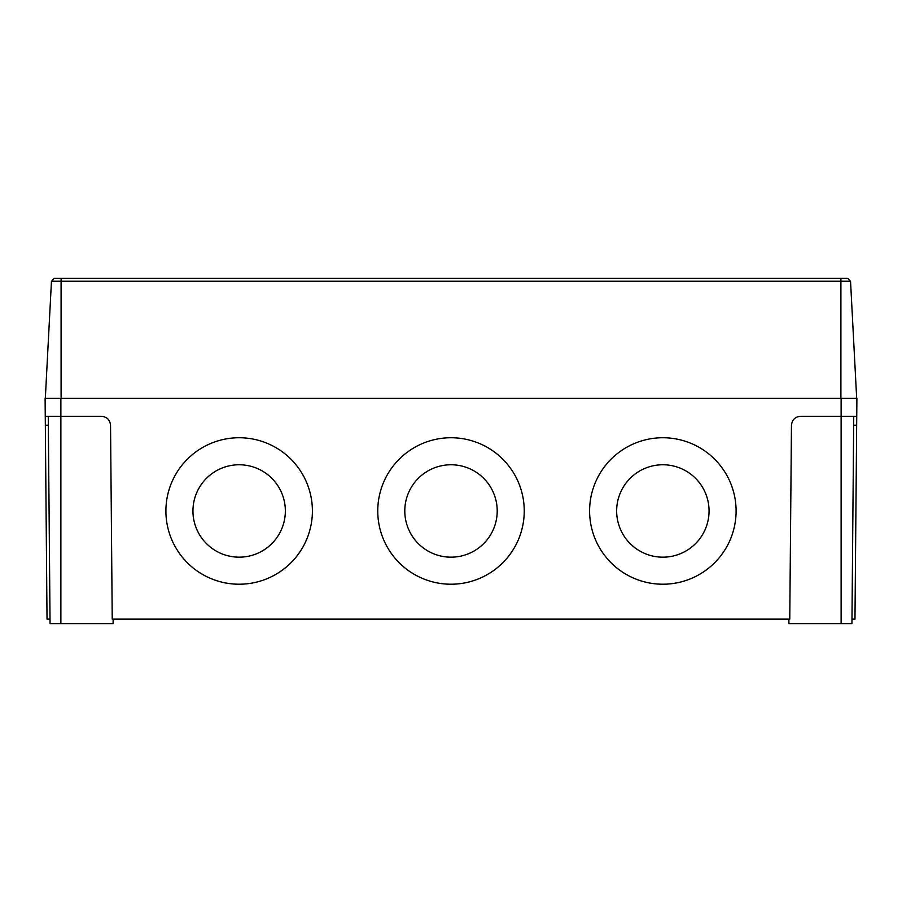 <?xml version="1.0" encoding="UTF-8"?>
<svg xmlns="http://www.w3.org/2000/svg" width="902" height="902" viewBox="0 0 902 902"><rect width="100%" height="100%" fill="white"/><g stroke="black" fill="none" stroke-linecap="round" stroke-linejoin="round"><path stroke-width="1.35" d="M616.652 510.972A46.205 46.205 180 0 0 662.857 557.177A46.205 46.205 180 0 0 709.051 510.972A46.205 46.205 180 0 0 662.857 464.767A46.205 46.205 180 0 0 616.652 510.972A46.205 46.205 180 0 0 662.857 557.165A46.205 46.205 180 0 0 709.051 510.972M404.795 510.972A46.205 46.205 180 0 0 451 557.177A46.205 46.205 180 0 0 497.205 510.972A46.205 46.205 180 0 0 451 464.767A46.205 46.205 180 0 0 404.795 510.972A46.205 46.205 180 0 0 451 557.165A46.205 46.205 180 0 0 497.205 510.972M192.949 510.972A46.205 46.205 180 0 0 239.143 557.177A46.205 46.205 180 0 0 285.348 510.972A46.205 46.205 180 0 0 239.143 464.767A46.205 46.205 180 0 0 192.949 510.972A46.205 46.205 180 0 0 239.143 557.165A46.205 46.205 180 0 0 285.348 510.972M589.604 510.983A73.242 73.242 180 0 0 662.857 584.225A73.242 73.242 180 0 0 736.1 510.983A73.242 73.242 180 0 0 662.857 437.741A73.242 73.242 180 0 0 589.604 510.983A73.242 73.242 180 0 0 662.857 584.214A73.242 73.242 180 0 0 736.1 510.983M377.758 510.983A73.242 73.242 180 0 0 451 584.225A73.242 73.242 180 0 0 524.242 510.983A73.242 73.242 180 0 0 451 437.741A73.242 73.242 180 0 0 377.758 510.983A73.242 73.242 180 0 0 451 584.214A73.242 73.242 180 0 0 524.242 510.983M165.9 510.983A73.242 73.242 180 0 0 239.143 584.225A73.242 73.242 180 0 0 312.396 510.983A73.242 73.242 180 0 0 239.143 437.741A73.242 73.242 180 0 0 165.9 510.983A73.242 73.242 180 0 0 239.143 584.214A73.242 73.242 180 0 0 312.396 510.983M113.133 619.133L113.088 623.632L50.061 623.632L48.257 416.296M853.743 416.296L851.939 623.632L788.912 623.632L788.867 619.133M841.126 623.632L841.126 416.296L856.742 416.296L856.663 425.225L853.664 425.225M48.336 425.225L45.337 425.225L45.258 416.296L101.52 416.296C106.921 416.859 109.931 419.836 110.54 425.225L112.231 619.133L789.769 619.133L791.46 425.225C792.069 419.836 795.079 416.859 800.48 416.296L841.126 416.296L841.126 398.267L856.9 398.267L856.742 416.296M851.973 619.133L854.972 619.133L856.663 425.225M45.337 425.225L47.028 619.133L50.027 619.133M45.258 416.296L45.1 398.267L841.126 398.267M51.459 281.221L54.312 278.368L847.688 278.368L850.541 281.221L51.459 281.221L45.325 398.267M850.541 281.221L856.674 398.267M60.874 623.632L60.874 398.267M61.099 398.267L61.099 278.368M840.901 278.368L840.901 398.267"/></g></svg>
